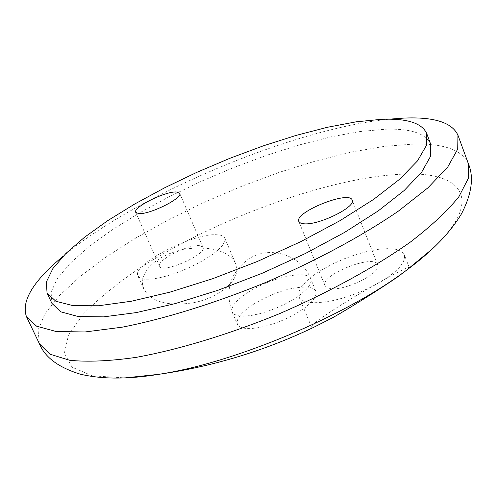 <?xml version="1.0" encoding="UTF-8"?>
<svg xmlns="http://www.w3.org/2000/svg" width="496" height="496" viewBox="0 0 496 496"><rect width="100%" height="100%" fill="white"/><g stroke="black" fill="none" stroke-linecap="round" stroke-linejoin="round"><path stroke-width="0.37" stroke-dasharray="2.48 1.86" d="M217.744 234.862C194.996 231.911 131.006 264.61 137.938 276.012L140.145 278.12L144.386 279.205L150.48 279.205L158.162 278.089L167.04 275.906L176.675 272.757L186.558 268.807L196.168 264.256L205.009 259.352L212.629 254.343L218.643 249.488L222.772 245.043L224.843 241.211L224.793 238.173C223.938 236.282 221.594 235.178 217.744 234.862M225.761 253.654L219.492 250.908L212.176 248.998L204.067 248.006L195.356 247.969L186.409 248.93L177.413 250.914L168.851 253.865L160.964 257.722L154.182 262.328L148.781 267.474L144.95 272.967L142.836 278.541L142.464 283.991L143.815 289.125C151.466 302.157 168.274 306.658 194.234 302.622C217.955 297.656 237.386 282.162 236.815 269.241L235.637 263.667C233.87 259.656 230.578 256.32 225.761 253.654M253.803 304.023C241.378 312.145 235.91 318.903 237.404 324.303L239.556 326.69L243.536 328.166L249.178 328.637L256.221 328.067L264.312 326.467L273.048 323.925L281.982 320.552L290.637 316.529L298.573 312.065L305.375 307.402L310.707 302.771L314.321 298.412L316.051 294.537L315.853 291.326C314.873 289.075 312.294 287.68 308.115 287.141C292.132 286.545 274.028 292.175 253.803 304.023M430.683 144.156C425.742 133.356 410.545 128.383 385.107 129.239L359.792 131.552L331.024 136.84L299.801 144.813L267.077 155.149L233.765 167.512L200.737 181.548L168.857 196.9L138.985 213.181L112.003 229.964L88.815 246.791L70.327 263.14L57.462 278.442L51.069 292.07L51.913 303.372M388.883 119.195C293.198 128.817 137.144 194.42 63.327 256.048M408.909 268.423L409.318 267.704C411.277 262.57 308.041 322.028 311.593 327.236L314.532 326.889M309.157 302.337C303.595 301.512 300.192 299.64 298.945 296.713L298.722 292.311L301.227 287.085L306.268 281.319L313.553 275.299L322.691 269.328L333.225 263.686L344.646 258.645L356.413 254.429L367.97 251.255L378.764 249.277L388.25 248.614L395.938 249.314L401.4 251.385L404.296 254.739L404.624 258.218L403.155 262.31L399.906 266.885L394.965 271.789L388.486 276.849L380.674 281.889L371.814 286.719L362.223 291.158L352.253 295.052L342.271 298.245L332.636 300.632L323.708 302.132L315.791 302.703L309.157 302.337M330.379 288.591L326.833 287.593L325.01 285.733C319.467 275.218 374.331 253.32 377.654 264.759C382.36 272.478 345.297 291.251 330.379 288.591M199.634 245.694C188.437 244.032 155.986 260.605 159.576 266.234C161.727 274.276 207.458 254.336 202.988 247.324L199.634 245.694M248.688 291.977C236.195 300.055 230.671 306.733 232.109 312.015L234.236 314.334L238.198 315.741L243.827 316.15L250.864 315.524L258.968 313.881L267.716 311.302L276.669 307.917L285.355 303.887L293.322 299.441L300.161 294.804L305.53 290.21L309.175 285.907L310.942 282.088L310.775 278.944C307.824 269.39 271.25 277.338 248.688 291.977M468.311 163.544C462.111 149.941 443.864 143.449 413.571 144.069L384.406 146.351L351.571 152.055L316.188 160.834L279.31 172.329L241.912 186.174L204.935 201.984L169.297 219.375L135.929 237.931L105.791 257.195L79.887 276.663L59.26 295.752L44.962 313.813L38.049 330.107L39.438 343.827M432.723 248.577C482.403 201.922 464.467 173.73 411.097 173.978C338.34 173.842 217.081 217.279 137.516 269.613C115.68 284.648 97.569 299.534 83.185 314.278L68.504 335.067L64.362 353.171L72.1 367.22L92.417 375.85L125.091 377.89M137.938 276.012L143.815 289.125M224.793 238.173L235.637 263.667M315.853 291.326L310.775 278.944C301.68 254.963 269.681 244.813 248.44 259.11C230.144 272.757 224.7 290.396 232.109 312.015L237.404 324.303M409.318 267.704L404.296 254.739M311.593 327.236L298.945 296.713M377.654 264.759L352.179 200.086M325.01 285.733L298.834 221.501M135.73 212.338L159.576 266.234M179.695 193.279L202.988 247.324"/><path stroke-width="0.74" d="M138.657 213.602L135.73 212.338C132.475 207.495 165.459 191.078 176.458 191.995L179.695 193.279C183.229 197.997 149.246 214.88 138.657 213.602M304.036 223.795L300.557 223.076L298.834 221.501C293.837 212.362 349.407 190.024 352.179 200.086C356.5 206.758 318.736 225.426 304.036 223.795M381.331 119.331L356.041 121.842L327.273 127.311L296.038 135.42L263.283 145.855L229.915 158.28L196.819 172.348L164.858 187.686L134.887 203.906L107.799 220.602L84.481 237.293L65.869 253.481L52.861 268.584L46.339 281.995L47.058 293.055L55.862 301.258L73.073 305.666L98.475 305.772L131.285 301.252L170.085 292.101L212.865 278.64L257.182 261.553L300.396 241.843L339.946 220.695L373.631 199.38L399.813 179.099L417.514 160.878L426.405 145.495L426.703 133.467C421.867 122.952 406.739 118.24 381.331 119.331M47.058 293.055L51.913 303.372L60.822 311.835L78.12 316.51L103.583 316.863L136.406 312.579L175.181 303.614L217.899 290.296L262.117 273.29L305.201 253.592L344.608 232.395L378.138 210.961L404.172 190.507L421.73 172.069L430.491 156.445L430.683 144.156L426.703 133.467M63.327 256.048C33.344 280.841 21.049 301.022 26.431 316.584L36.53 326.151L56.098 331.502L84.959 331.973L122.289 327.162C164.622 318.86 214.948 303.261 265.93 282.367C316.535 260.561 362.886 235.519 398.437 211.085L427.992 187.773L447.851 166.823L457.715 149.104L457.944 135.191C452.054 122.456 434.006 116.758 403.812 118.098L388.883 119.195M314.532 326.889L332.264 317.93C350.97 307.408 381.92 287.742 397.78 276.805L408.909 268.423M26.431 316.584L39.438 343.827L49.867 354.163L69.688 360.282C87.482 362.099 109.616 361.131 136.096 357.374C178.393 349.692 228.513 334.54 279.155 313.819C329.387 292.138 375.28 266.929 410.366 242.085C431.576 225.792 447.752 210.651 458.905 196.676L468.398 178.231L468.311 163.544L457.944 135.191M125.091 377.89L158.621 374.35C234.056 363.06 345.886 316.051 406.732 270.047L432.723 248.577M332.264 317.93C282.646 344.267 223.913 365.031 158.621 374.35C127.968 379.372 101.835 379.304 80.216 374.151C58.627 367.524 45.031 357.411 39.438 343.827M397.78 276.805L406.732 270.047C431.762 251.664 450.002 232.946 461.447 213.894C471.814 193.831 474.102 177.047 468.311 163.544"/></g></svg>
